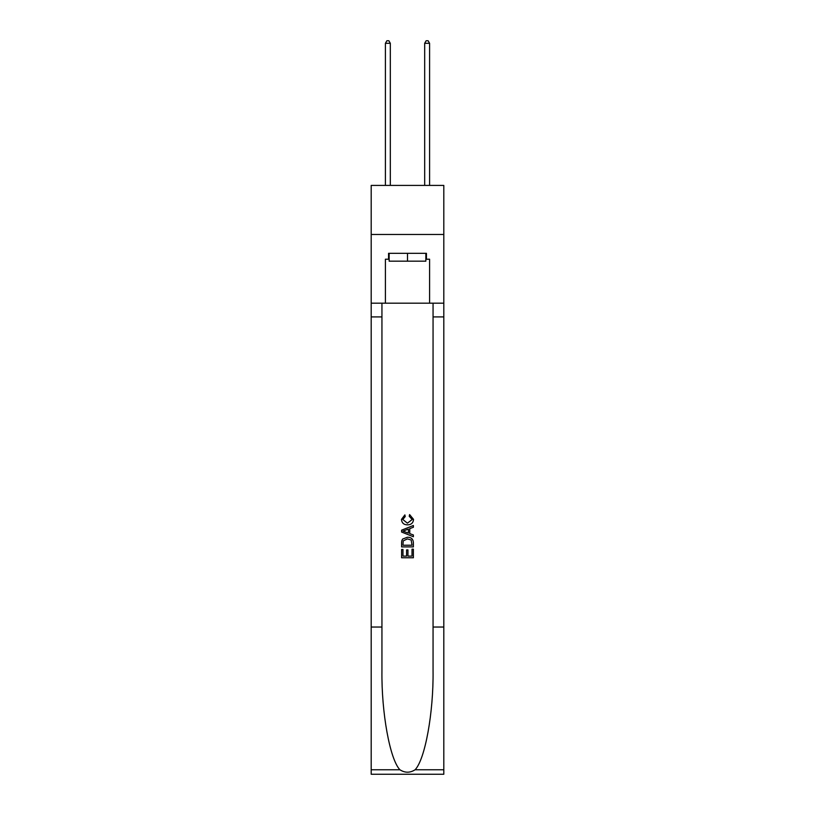 <?xml version="1.0" encoding="UTF-8"?>
<svg xmlns="http://www.w3.org/2000/svg" width="815" height="815" viewBox="0 0 815 815"><rect width="100%" height="100%" fill="white"/><g stroke="black" fill="none" stroke-linecap="round" stroke-linejoin="round"><path stroke-width="1.22" d="M443.808 234.476L443.808 185.412L371.192 185.412L371.192 234.476L443.808 234.476L443.808 303.18L429.587 303.18L429.587 259.211L426.439 259.211L426.439 253.322L388.561 253.322L388.561 259.211L389.152 259.211M425.848 253.322L425.848 261.177L389.152 261.177L389.152 253.322M407.5 253.322L407.5 261.177M412.023 549.157L412.023 556.105L407.948 556.105L412.023 556.105L412.023 549.157L413.378 549.157L413.378 557.766L401.601 557.766L401.601 549.463L401.601 557.766M406.593 549.911L406.593 556.105L402.967 556.105L406.593 556.105L406.593 549.911L407.948 549.911L407.948 556.105M402.62 539.072L401.775 540.783L402.62 539.072L407.429 537.228C411.198 537.217 413.185 539.031 413.378 542.678L413.378 546.896L401.601 546.896L401.601 542.861L401.601 546.896M409.609 514.581L409.222 516.241L409.609 514.581L413.531 519.389C413.215 523.006 411.178 524.829 407.408 524.85L407.408 524.85C403.792 524.768 401.805 522.965 401.459 519.42L404.882 514.886L405.238 516.547L402.814 519.501L407.398 523.189L412.176 519.542L409.222 516.241M415.09 769.768L443.808 769.768L443.808 774.25L371.192 774.25L371.192 627.041L381.94 627.041L381.94 670.806C381.41 712.636 389.896 759.366 399.91 769.768C404.963 772.997 410.027 772.997 415.09 769.768C425.104 759.366 433.59 712.636 433.06 670.806L433.06 303.18M401.601 530.178L401.601 532.052L413.378 536.728L401.601 532.052L401.601 530.178L413.378 525.502L401.601 530.178M433.06 627.041L443.808 627.041L443.808 303.18M371.192 627.041L371.192 234.476M381.94 303.18L381.94 627.041M443.808 769.768L443.808 627.041M371.192 303.18L385.413 303.18L385.413 259.211L388.561 259.211M385.413 303.18L429.587 303.18M425.848 259.211L426.439 259.211M413.378 525.502L413.378 527.264L409.762 528.609L409.762 533.621L413.378 534.966L413.378 536.728M405.137 531.92L408.397 533.122L408.397 529.108L402.967 531.115L405.137 531.92M408.397 529.108L408.397 533.122M401.601 542.861L401.775 540.783M411.188 540.019L412.023 545.235L411.188 540.019L407.408 538.888L403.211 540.895L402.967 545.235L412.023 545.235L402.967 545.235M401.601 549.463L402.967 549.463L402.967 556.105M390.324 185.412L390.324 43.297L385.413 43.297L385.413 185.412M385.413 43.297L386.891 40.75L388.857 40.75L390.324 43.297M429.587 185.412L429.587 43.297L424.676 43.297L424.676 185.412M424.676 43.297L426.143 40.75L428.109 40.75L429.587 43.297M433.06 316.913L443.808 316.913M381.94 316.913L371.192 316.913M371.192 769.768L399.91 769.768"/></g></svg>
